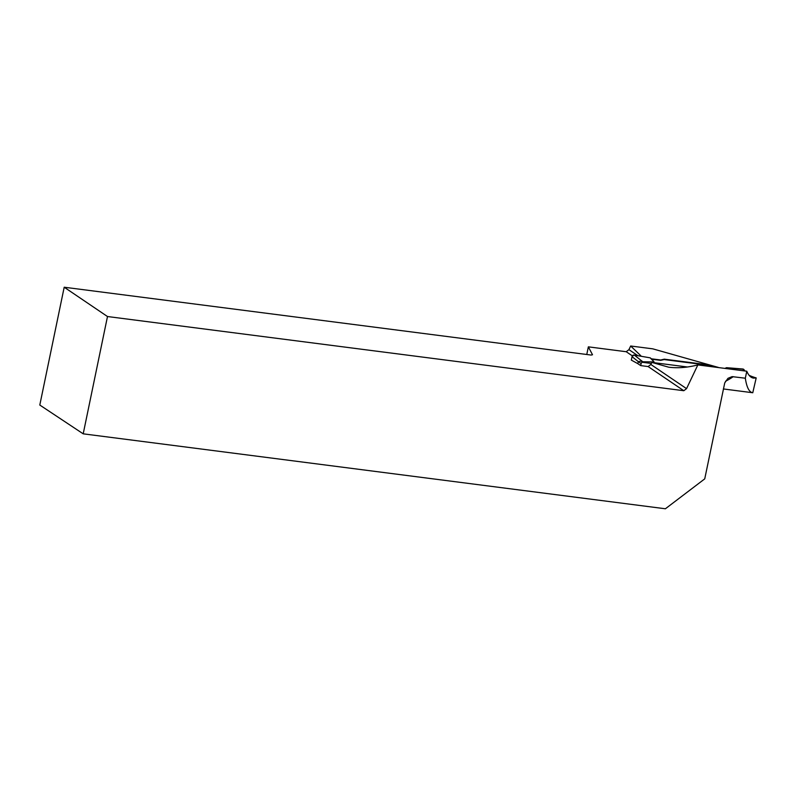 <?xml version="1.0" encoding="UTF-8"?>
<svg xmlns="http://www.w3.org/2000/svg" width="796" height="796" viewBox="0 0 796 796"><rect width="100%" height="100%" fill="white"/><g stroke="black" fill="none" stroke-linecap="round" stroke-linejoin="round"><path stroke-width="1.19" d="M651.357 363.454L642.77 362.349A1.473 1.333 124.1 0 0 641.128 363.593L640.72 365.603L637.855 363.673L638.283 361.613L632.034 356.678L631.318 360.11L637.855 363.673M714.211 367.026L707.694 364.747L718.36 367.424L652.8 348.847L630.671 346.001L640.8 355.722M633.964 355.016L632.034 356.678A1.97 1.781 -55.9 0 1 633.964 355.016L650.223 357.852L651.844 359.225L660.63 360.359L664.192 359.573L707.614 365.165M651.844 359.225L654.043 361.901L642.8 361.762L641.019 361.155L638.283 361.613L641.128 363.593M744.081 370.866L742.807 369.006L726.559 367.682L724.877 368.399L726.559 367.682L743.593 369.284A1.97 1.781 124.1 0 0 743.126 369.065M727.733 368.767L726.559 367.682M654.043 361.901L650.223 357.852M749.145 375.364A326.947 127.221 -82.7 0 0 756.2 377.911L752.767 392.746C749.175 392.229 746.698 387.383 745.325 378.209L746.777 371.215C748.568 375.453 750.847 377.752 753.603 378.12L756.2 377.911M746.777 371.215L697.853 364.916C687.485 367.593 677.774 368.349 668.7 367.195L651.844 362.409L650.859 364.478L686.55 388.637L683.814 390.717L648.123 366.558L640.72 365.603M687.465 366.996L651.844 362.409M651.337 358.797L660.71 360.001L664.282 359.165L707.694 364.747M632.372 355.902L626.203 351.723L588.353 346.847L592.503 354.757L591.13 355.056L64.197 287.227L39.8 405.045L83.202 433.83L665.396 508.773L704.739 478.864L724.738 382.906L727.962 378.329L732.091 376.627L745.325 378.209M83.202 433.83L107.49 316.529L64.197 287.227M107.49 316.529L683.814 390.717M648.123 366.558L650.859 364.478M637.845 355.673L628.94 349.643L626.203 351.723M686.55 388.637L697.853 364.916M630.671 346.001L628.94 349.643M588.353 346.847L586.771 354.489M742.807 369.006L743.812 369.463M642.77 362.349L641.019 361.155M634.283 355.046L642.8 361.762M733.285 376.657A244.133 95.003 97.3 0 1 725.494 381.264M744.897 370.976L744.041 369.732M723.365 388.955L752.767 392.746"/></g></svg>
